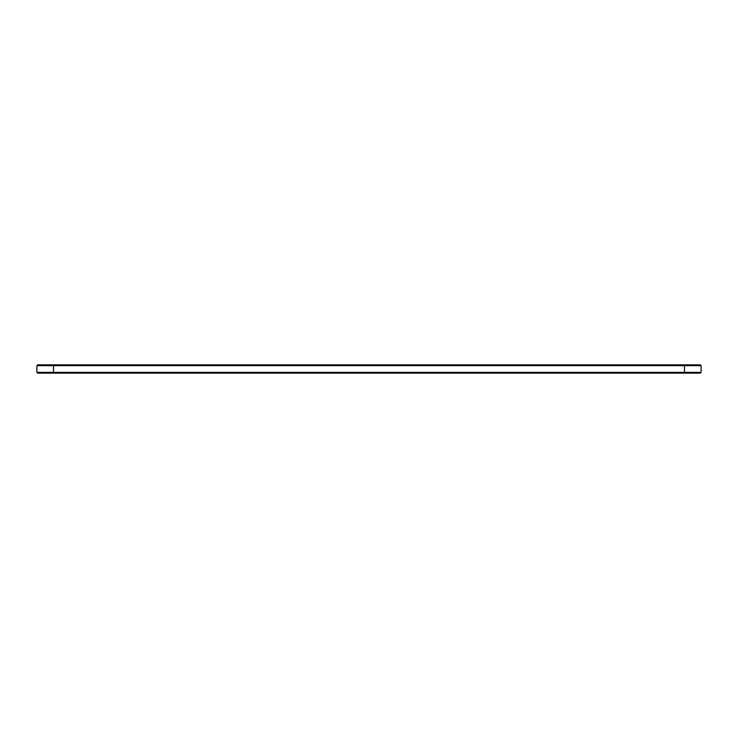 <?xml version="1.0" encoding="UTF-8"?>
<svg xmlns="http://www.w3.org/2000/svg" width="738" height="738" viewBox="0 0 738 738"><rect width="100%" height="100%" fill="white"/><g stroke="black" fill="none" stroke-linecap="round" stroke-linejoin="round"><path stroke-width="1.11" d="M701.1 365.642L36.9 365.642L37.693 364.849L700.307 364.849L701.1 365.642L701.1 372.358L36.9 372.358L36.9 365.642M701.1 372.358L700.307 373.151L37.693 373.151L36.9 372.358M684.495 373.151L684.495 364.849M53.505 373.151L53.505 364.849"/></g></svg>

